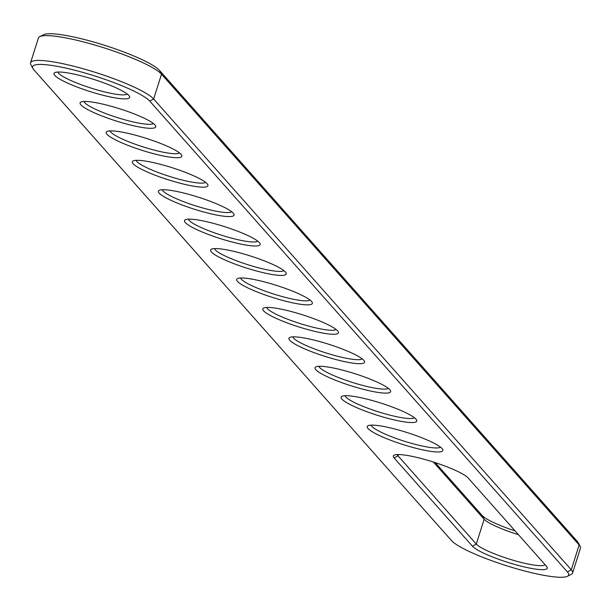 <?xml version="1.0" encoding="UTF-8"?>
<svg xmlns="http://www.w3.org/2000/svg" width="611" height="611" viewBox="0 0 611 611"><rect width="100%" height="100%" fill="white"/><g stroke="black" fill="none" stroke-linecap="round" stroke-linejoin="round"><path stroke-width="0.92" d="M32.895 68.455L30.863 64.651A65.255 10.433 17.6 0 1 30.55 62.78A65.255 10.433 17.6 0 1 87.755 70.074A65.255 10.433 17.6 0 1 153.644 98.99L571.277 569.78A65.255 10.433 17.6 0 1 572.583 573.026A65.255 10.433 17.6 0 1 571.247 574.378L567.39 576.31A62.123 9.929 17.6 0 1 509.383 566.626A62.123 9.929 17.6 0 1 451.476 540.552L33.842 69.761A62.123 9.929 17.6 0 1 32.895 68.455A62.123 9.929 17.6 0 1 82.279 72.243A62.123 9.929 17.6 0 1 149.787 101.151L567.42 571.934A62.123 9.929 17.6 0 1 567.39 576.31M30.55 62.78L38.417 37.974A65.255 10.433 17.6 0 1 39.753 36.622A65.255 10.433 17.6 0 1 100.685 46.795A65.255 10.433 17.6 0 1 161.51 74.191L579.144 544.974A65.255 10.433 17.6 0 1 580.137 546.349A65.255 10.433 17.6 0 1 580.45 548.22L572.583 573.026M394.118 457.952A39.677 6.347 17.6 0 1 394.133 455.157A39.677 6.347 17.6 0 1 431.183 461.336A39.677 6.347 17.6 0 1 468.163 477.993L546.471 566.267A39.677 6.347 17.6 0 1 547.074 567.1A39.677 6.347 17.6 0 1 515.539 564.679A39.677 6.347 17.6 0 1 472.425 546.219L394.118 457.952L397.975 455.791A36.538 5.843 17.6 0 1 397.234 454.561M397.104 429.602A39.677 6.347 17.6 0 1 442.67 449.406A39.677 6.347 17.6 0 1 412.975 447.489A39.677 6.347 17.6 0 1 368.036 425.73A39.677 6.347 17.6 0 1 397.104 429.602M370.999 400.174A39.677 6.347 17.6 0 1 416.565 419.978A39.677 6.347 17.6 0 1 386.87 418.069A39.677 6.347 17.6 0 1 341.931 396.302A39.677 6.347 17.6 0 1 370.999 400.174M344.902 370.755A39.677 6.347 17.6 0 1 390.46 390.559A39.677 6.347 17.6 0 1 360.773 388.642A39.677 6.347 17.6 0 1 315.826 366.883A39.677 6.347 17.6 0 1 344.902 370.755M136.085 135.359A39.677 6.347 17.6 0 1 181.643 155.163A39.677 6.347 17.6 0 1 151.956 153.246A39.677 6.347 17.6 0 1 107.009 131.487A39.677 6.347 17.6 0 1 136.085 135.359M109.98 105.932A39.677 6.347 17.6 0 1 155.545 125.736A39.677 6.347 17.6 0 1 125.851 123.827A39.677 6.347 17.6 0 1 80.912 102.06A39.677 6.347 17.6 0 1 109.98 105.932M318.797 341.328A39.677 6.347 17.6 0 1 364.362 361.132A39.677 6.347 17.6 0 1 334.668 359.222A39.677 6.347 17.6 0 1 289.729 337.455A39.677 6.347 17.6 0 1 318.797 341.328M240.49 253.053A39.677 6.347 17.6 0 1 286.055 272.857A39.677 6.347 17.6 0 1 256.36 270.948A39.677 6.347 17.6 0 1 211.421 249.181A39.677 6.347 17.6 0 1 240.49 253.053M266.595 282.481A39.677 6.347 17.6 0 1 312.16 302.285A39.677 6.347 17.6 0 1 282.465 300.368A39.677 6.347 17.6 0 1 237.519 278.608A39.677 6.347 17.6 0 1 266.595 282.481M292.7 311.908A39.677 6.347 17.6 0 1 338.257 331.704A39.677 6.347 17.6 0 1 308.563 329.795A39.677 6.347 17.6 0 1 263.624 308.036A39.677 6.347 17.6 0 1 292.7 311.908M214.392 223.634A39.677 6.347 17.6 0 1 259.95 243.438A39.677 6.347 17.6 0 1 230.263 241.521A39.677 6.347 17.6 0 1 185.316 219.761A39.677 6.347 17.6 0 1 214.392 223.634M83.875 76.512A39.677 6.347 17.6 0 1 129.44 96.317A39.677 6.347 17.6 0 1 99.746 94.4A39.677 6.347 17.6 0 1 54.807 72.64A39.677 6.347 17.6 0 1 83.875 76.512M162.182 164.787A39.677 6.347 17.6 0 1 207.748 184.583A39.677 6.347 17.6 0 1 178.053 182.674A39.677 6.347 17.6 0 1 133.114 160.914A39.677 6.347 17.6 0 1 162.182 164.787M188.287 194.206A39.677 6.347 17.6 0 1 233.853 214.01A39.677 6.347 17.6 0 1 204.158 212.101A39.677 6.347 17.6 0 1 159.219 190.334A39.677 6.347 17.6 0 1 188.287 194.206M39.753 36.622L43.61 34.69A62.123 9.929 17.6 0 1 101.617 44.374A62.123 9.929 17.6 0 1 159.524 70.448L577.158 541.239A62.123 9.929 17.6 0 1 578.105 542.545L580.137 546.349M545.05 564.656A36.538 5.843 17.6 0 1 512.14 559.951A36.538 5.843 17.6 0 1 476.282 544.065L397.975 455.791L398.372 454.538M440.478 447.13A36.538 5.843 17.6 0 1 404.207 441.165A36.538 5.843 17.6 0 1 371.137 425.134M414.373 417.71A36.538 5.843 17.6 0 1 378.102 411.745A36.538 5.843 17.6 0 1 345.032 395.707M388.275 388.283A36.538 5.843 17.6 0 1 352.005 382.318A36.538 5.843 17.6 0 1 318.927 366.287M179.458 152.887A36.538 5.843 17.6 0 1 143.188 146.923A36.538 5.843 17.6 0 1 110.11 130.891M153.353 123.46A36.538 5.843 17.6 0 1 117.083 117.503A36.538 5.843 17.6 0 1 84.013 101.464M362.17 358.856A36.538 5.843 17.6 0 1 325.9 352.898A36.538 5.843 17.6 0 1 292.829 336.86M283.863 270.589A36.538 5.843 17.6 0 1 247.592 264.624A36.538 5.843 17.6 0 1 214.522 248.585M309.968 300.009A36.538 5.843 17.6 0 1 273.697 294.044A36.538 5.843 17.6 0 1 240.627 278.013M336.065 329.436A36.538 5.843 17.6 0 1 299.802 323.471A36.538 5.843 17.6 0 1 266.724 307.44M257.758 241.162A36.538 5.843 17.6 0 1 221.495 235.197A36.538 5.843 17.6 0 1 188.417 219.166M127.248 94.041A36.538 5.843 17.6 0 1 90.986 88.076A36.538 5.843 17.6 0 1 57.908 72.045M205.556 182.315A36.538 5.843 17.6 0 1 169.285 176.35A36.538 5.843 17.6 0 1 136.215 160.319M231.661 211.734A36.538 5.843 17.6 0 1 195.39 205.777A36.538 5.843 17.6 0 1 162.32 189.738M518.449 534.671A36.538 5.843 17.6 0 1 484.149 519.258L433.375 462.023M515.088 530.89A39.677 6.347 17.6 0 1 482.163 515.524L435.238 462.626M577.158 541.239L579.144 544.974L571.277 569.78L567.42 571.934M159.524 70.448L161.51 74.191L153.644 98.99L149.787 101.151M472.425 546.219L476.282 544.065L484.149 519.258L482.163 515.524"/></g></svg>
